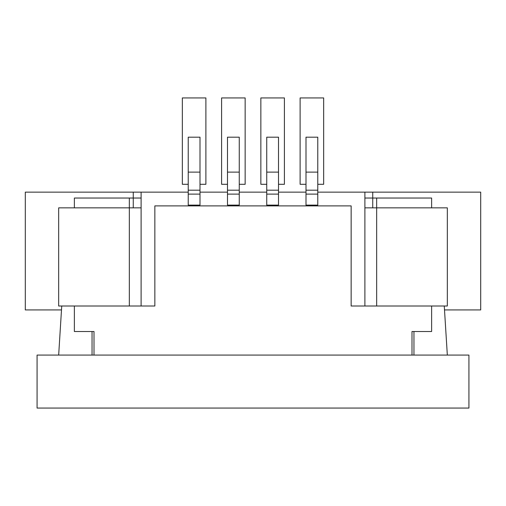 <?xml version="1.0" encoding="UTF-8"?>
<svg xmlns="http://www.w3.org/2000/svg" width="506" height="506" viewBox="0 0 506 506"><rect width="100%" height="100%" fill="white"/><g stroke="black" fill="none" stroke-linecap="round" stroke-linejoin="round"><path stroke-width="0.76" d="M431.624 305.997L431.624 331.519L411.998 331.519L411.998 355.073L94.002 355.073L94.002 331.519L74.376 331.519L74.376 305.997M74.376 207.852L74.376 198.036L129.334 198.036L129.334 207.852L58.671 207.852L58.671 305.997L154.855 305.997L154.855 205.891L351.145 205.891L351.145 305.997L447.329 305.997L447.329 207.852L376.666 207.852L376.666 198.036L431.624 198.036L431.624 207.852M372.739 207.852L372.739 198.036L376.666 198.036M129.334 198.036L133.261 198.036L133.261 207.852M317.774 192.147L364.889 192.147L364.889 305.997L376.666 305.997L376.666 207.852L364.889 207.852M141.111 207.852L129.334 207.852L129.334 305.997L141.111 305.997L141.111 192.147L188.226 192.147M200.003 192.147L227.485 192.147M239.262 192.147L266.738 192.147M278.515 192.147L305.997 192.147M141.111 192.147L133.261 192.147L133.261 198.036L141.111 198.036M364.889 198.036L372.739 198.036L372.739 192.147L364.889 192.147M200.003 172.116L200.003 190.186L188.226 190.186L200.003 190.186L200.003 205.107L188.226 205.107L188.226 137.189L200.003 137.189L200.003 172.116L188.226 172.116M468.923 355.073L37.077 355.073L37.077 408.07L468.923 408.07L468.923 355.073M61.738 305.997L58.671 355.073M92.041 331.519L92.041 355.073M444.262 305.997L447.329 355.073M413.959 331.519L413.959 355.073M239.262 172.116L239.262 190.186L227.485 190.186L239.262 190.186L239.262 205.107L227.485 205.107L227.485 137.189L239.262 137.189L239.262 172.116L227.485 172.116M278.515 172.116L278.515 190.186L266.738 190.186L278.515 190.186L278.515 205.107L266.738 205.107L266.738 137.189L278.515 137.189L278.515 172.116L266.738 172.116M317.774 172.116L317.774 190.186L305.997 190.186L317.774 190.186L317.774 205.107L305.997 205.107L305.997 137.189L317.774 137.189L317.774 172.116L305.997 172.116M133.261 192.147L25.3 192.147L25.3 309.925L61.492 309.925M444.508 309.925L480.7 309.925L480.7 192.147L372.739 192.147M200.003 184.298L205.891 184.298L205.891 97.93L182.337 97.93L182.337 184.298L188.226 184.298M239.262 184.298L245.151 184.298L245.151 97.93L221.59 97.93L221.59 184.298L227.485 184.298M278.515 184.298L284.41 184.298L284.41 97.93L260.849 97.93L260.849 184.298L266.738 184.298M317.774 184.298L323.663 184.298L323.663 97.93L300.109 97.93L300.109 184.298L305.997 184.298M200.003 194.114L188.226 194.114M239.262 194.114L227.485 194.114M278.515 194.114L266.738 194.114M317.774 194.114L305.997 194.114"/></g></svg>
